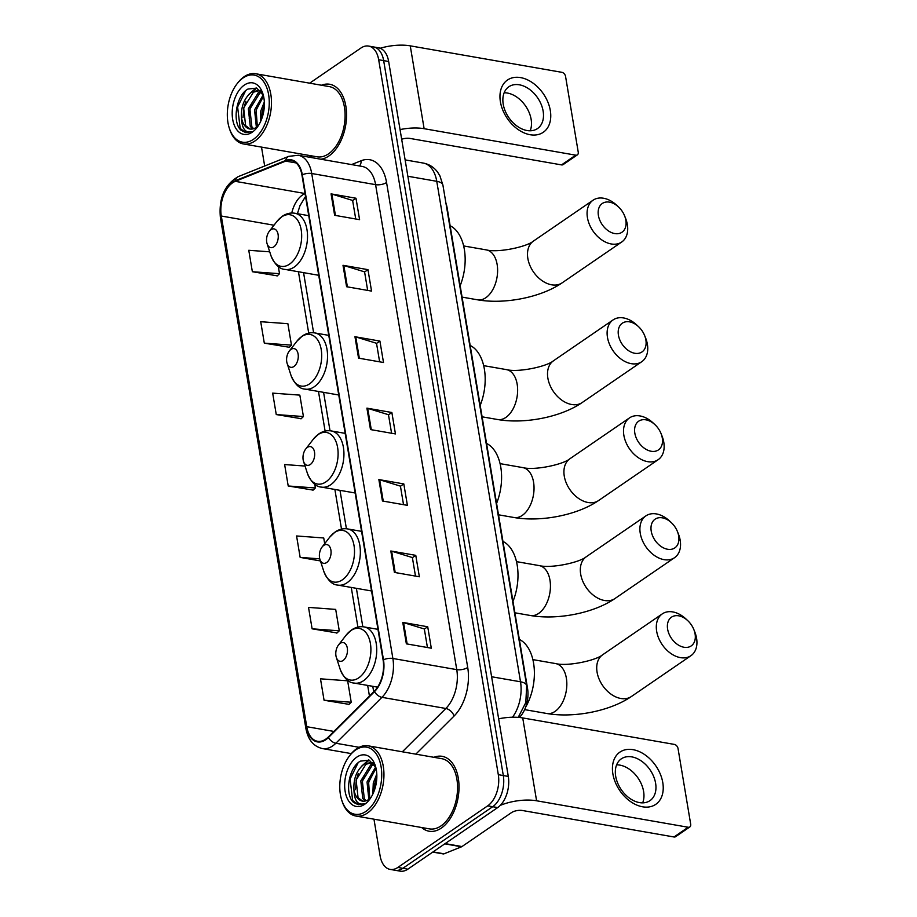 <?xml version="1.0" encoding="UTF-8"?>
<svg xmlns="http://www.w3.org/2000/svg" width="917" height="917" viewBox="0 0 917 917"><rect width="100%" height="100%" fill="white"/><g stroke="black" fill="none" stroke-linecap="round" stroke-linejoin="round"><path stroke-width="1.38" d="M445.949 203.253A23.762 14.259 99.9 0 1 447.141 207.872L527.539 688.369A23.762 14.259 99.9 0 1 519.377 717.484M373.964 819.19L380.085 855.733A23.762 14.259 -80.1 0 0 390.183 869.408L400.167 871.15A23.762 14.259 -80.1 0 0 407.836 869.178L497.69 807.579A23.762 14.259 -80.1 0 0 508.293 776.424L388.659 61.496A23.762 14.259 -80.1 0 0 378.549 47.81L373.563 46.939A23.762 14.259 -80.1 0 1 383.661 60.614A23.762 14.259 -80.1 0 0 373.563 46.939L368.577 46.068A23.762 14.259 -80.1 0 0 360.897 48.051L309.659 83.172M390.183 869.408A23.762 14.259 -80.1 0 0 397.852 867.436L487.706 805.837L492.704 806.708A23.762 14.259 -80.1 0 0 503.307 775.553L383.661 60.614L503.307 775.553A23.762 14.259 -80.1 0 1 492.704 806.708L402.85 868.307L492.704 806.708L497.69 807.579M395.17 870.279A23.762 14.259 -80.1 0 0 402.85 868.307A23.762 14.259 -80.1 0 1 395.17 870.279M441.352 828.062A38.01 22.822 -80.1 0 0 459.016 787.749A38.01 22.822 -80.1 0 0 442.154 756.33A38.01 22.822 -80.1 0 0 433.913 757.304A38.01 22.822 -80.1 0 1 442.154 756.33A38.01 22.822 -80.1 0 1 459.016 787.749A38.01 22.822 -80.1 0 1 441.352 828.062A38.01 22.822 -80.1 0 1 429.076 831.226A38.01 22.822 -80.1 0 0 441.352 828.062M328.882 155.982A38.01 22.822 -80.1 0 0 346.557 115.668A38.01 22.822 -80.1 0 0 329.684 84.261A38.01 22.822 -80.1 0 0 321.454 85.235A38.01 22.822 -80.1 0 1 329.684 84.261A38.01 22.822 -80.1 0 1 346.557 115.668A38.01 22.822 -80.1 0 1 328.882 155.982A38.01 22.822 -80.1 0 1 320.881 159.226A38.01 22.822 -80.1 0 0 328.882 155.982M325.707 739.171A25.344 15.211 99.9 0 1 317.523 741.28A25.344 15.211 99.9 0 1 306.748 726.688L221.295 216.022A25.344 15.211 99.9 0 1 235.291 181.337L285.668 161.117A25.344 15.211 99.9 0 1 291.17 160.464A25.344 15.211 99.9 0 1 301.945 175.055L383.1 660.034A25.344 15.211 99.9 0 1 374.365 691.109L328.275 737.027A25.344 15.211 99.9 0 1 325.707 739.171M325.799 739.744A25.974 15.6 -80.1 0 0 328.435 737.543L374.526 691.624A25.974 15.6 -80.1 0 0 383.478 659.77L302.323 174.792A25.974 15.6 -80.1 0 0 285.645 160.509L235.256 180.729A25.974 15.6 -80.1 0 0 220.917 216.286L306.37 726.952A25.974 15.6 -80.1 0 0 325.799 739.744M269.724 251.82L248.771 250.295L252.358 271.719L277.266 275.834M264.302 343.141L291.468 345.124L287.881 323.701L260.715 321.707L264.302 343.141L289.222 347.256M276.258 414.564L303.424 416.547L299.836 395.124L272.67 393.129L276.258 414.564L301.166 418.679M324.068 700.244L351.222 702.239L347.646 680.804L320.48 678.821L324.068 700.244L348.976 704.359M312.112 628.821L339.279 630.816L335.691 609.392L308.525 607.398L312.112 628.821L337.02 632.948M305.04 466.054L284.625 464.552L288.213 485.987L313.121 490.102M421.66 827.512A38.01 22.822 -80.1 0 0 429.076 831.226A38.01 22.822 -80.1 0 1 421.66 827.512M309.189 155.431A38.01 22.822 -80.1 0 0 312.548 157.77A38.01 22.822 -80.1 0 1 309.189 155.431M261.505 147.11L264.669 166.011M487.706 805.837A23.762 14.259 -80.1 0 0 498.309 774.682L378.675 59.743A23.762 14.259 -80.1 0 0 368.577 46.068M343.004 265.3L367.958 269.655L371.545 291.09L346.592 286.723L343.004 265.3A6.339 2.568 170.5 0 1 343.818 265.494L347.394 286.872M331.06 193.877L356.002 198.232L359.59 219.667L334.636 215.3L331.06 193.877A6.339 2.568 170.5 0 1 331.862 194.072L335.439 215.449M378.859 479.568L403.812 483.924L407.4 505.347L382.446 500.991L378.859 479.568A6.339 2.568 170.5 0 1 379.672 479.751L383.249 501.129M390.814 550.991L415.768 555.347L419.356 576.77L394.402 572.414L390.814 550.991A6.339 2.568 170.5 0 1 391.628 551.174L395.204 572.552M402.769 622.414L427.723 626.769L431.299 648.193L406.357 643.837L402.769 622.414A6.339 2.568 170.5 0 1 403.572 622.597L407.148 643.975M354.959 336.722L379.913 341.078L383.501 362.502L358.547 358.146L354.959 336.722A6.339 2.568 170.5 0 1 355.762 336.917L359.349 358.283M366.915 408.145L391.868 412.501L395.445 433.924L370.491 429.569L366.915 408.145A6.339 2.568 170.5 0 1 367.717 408.34L371.293 429.706M324.687 543.666L323.735 537.97L296.569 535.975L300.157 557.398L320.434 560.94M391.868 412.501L388.487 414.816M391.582 433.248L388.476 414.713L367.717 408.34M379.913 341.078L376.543 343.394M379.627 361.825L376.52 343.29L355.762 336.917M427.723 626.769L424.353 629.073M427.437 647.517L424.33 628.982L403.572 622.597M415.768 555.347L412.398 557.651M415.481 576.094L412.375 557.559L391.628 551.174M403.812 483.924L400.442 486.239M403.526 504.671L400.431 486.136L379.672 479.751M356.002 198.232L352.632 200.548M355.727 218.991L352.621 200.445L331.862 194.072M367.958 269.655L364.588 271.971M367.671 290.414L364.576 271.868L343.818 265.494M288.213 485.987L315.368 487.97L312.915 490.297M314.737 484.165L315.368 487.97M300.157 557.398L319.769 558.843M339.279 630.816L336.814 633.143M351.222 702.239L348.769 704.565M303.424 416.547L300.959 418.874M291.468 345.124L289.004 347.451M252.358 271.719L279.513 273.702L277.06 276.028M278.31 266.469L279.513 273.702M662.785 782.602A31.671 21.848 -124.4 0 1 642.611 806.811A31.671 21.848 -124.4 0 1 612.877 773.891A31.671 21.848 -124.4 0 1 633.051 749.67A31.671 21.848 -124.4 0 1 662.785 782.602M615.685 776.252A25.344 17.48 55.6 0 0 629.647 798.283A25.344 17.48 55.6 0 0 649.97 800.644A25.344 17.48 55.6 0 0 655.609 783.233A25.344 17.48 55.6 0 0 641.648 761.202A25.344 17.48 55.6 0 0 621.313 758.84A25.344 17.48 55.6 0 0 615.685 776.252M616.614 764.847A25.344 17.48 -124.4 0 1 643.608 791.451A25.344 17.48 -124.4 0 1 642.668 802.856M500.269 805.39A31.671 12.815 -9.5 0 1 536.594 800.782L688.174 827.249A3.955 2.728 55.6 0 0 689.825 826.951A3.955 2.728 55.6 0 0 690.696 824.223L678.03 748.513A3.955 2.728 55.6 0 0 674.316 744.398L522.724 717.931L536.594 800.782M498.653 718.825A31.671 12.815 -9.5 0 1 522.724 717.931M689.825 826.951L675.634 836.671A3.955 2.728 -124.4 0 1 673.995 836.98L522.403 810.502A7.921 3.209 170.5 0 0 511.434 812.657L461.985 846.551A3.955 2.373 99.9 0 1 461.572 846.781L444.057 853.807A3.955 2.373 99.9 0 1 443.209 853.91L432.755 852.088M355.613 749.991A34.055 20.449 -80.1 0 0 349.503 755.906A34.055 20.449 -80.1 0 0 341.766 800.22A34.055 20.449 -80.1 0 0 365.894 811.419A34.055 20.449 -80.1 0 0 381.094 766.761A34.055 20.449 -80.1 0 0 355.613 749.991M341.766 800.22L342.133 801.343A35.637 21.4 -80.1 0 0 355.876 816.027A35.637 21.4 -80.1 0 0 367.385 813.07A35.637 21.4 -80.1 0 0 383.948 775.278A35.637 21.4 -80.1 0 0 368.13 745.819A35.637 21.4 -80.1 0 0 356.621 748.788A35.637 21.4 -80.1 0 0 350.225 754.978L349.503 755.906M355.876 816.027L429.477 828.888A35.637 21.4 -80.1 0 0 440.985 825.919A35.637 21.4 -80.1 0 0 457.56 788.127A35.637 21.4 -80.1 0 0 441.742 758.68L368.13 745.819M365.184 801.022L362.754 798.524L360.805 780.86L370.583 765.087L373.678 763.723M366.066 800.793L364.313 798.799L362.364 781.124L372.142 765.363L374.136 764.354M375.832 767.46L369.207 760.17L360.427 761.121C348.46 767.437 344.54 794.546 353.503 802.341L358.238 804.713L364.267 803.739C357.699 805.378 354.26 800.69 353.951 789.686C353.354 778.453 356.828 769.89 364.347 763.999L371.27 762.451L373.047 762.967M362.651 801.126L358.066 797.71L356.117 780.035L365.906 764.274L372.038 762.623M372.818 794.111L373.276 783.038L376.795 774.005M374.079 791.188L374.835 783.301L376.83 777.215M368.84 799.395L367.041 781.949L375.626 767.013M369.815 798.65L368.6 782.212L376.016 768.274M353.951 789.686A19.796 11.887 -80.1 0 0 362.364 801.091A19.796 11.887 -80.1 0 0 368.76 799.441L370.789 797.767M364.702 804.278A26.134 15.692 -80.1 0 0 369.299 799.853A26.134 15.692 -80.1 0 0 375.282 765.58A26.134 15.692 -80.1 0 0 356.805 757.133A26.134 15.692 -80.1 0 0 345.147 791.405A26.134 15.692 -80.1 0 0 364.702 804.278M358.455 804.748L352.667 800.552L350.076 779.014L358.066 762.864M355.475 789.629L356.312 780.103L358.341 773.467M364.141 764.136L369.219 760.182M361.711 790.718L362.547 781.192L364.576 774.556M370.376 765.225L372.898 762.898M367.958 791.807L368.783 782.281L370.812 775.644M374.17 790.958L375.03 783.37L376.83 777.284M361.344 766.44L368.611 759.952M695.075 633.934A17.423 12.013 55.6 0 0 693.791 629.44A17.423 12.013 55.6 0 0 687.796 620.694A17.423 12.013 55.6 0 0 672.998 616.35A17.423 12.013 55.6 0 0 667.622 629.142A17.423 12.013 55.6 0 0 683.979 647.253A17.423 12.013 55.6 0 0 695.075 633.934M693.791 629.44L694.708 631.721A25.344 17.48 -124.4 0 1 696.588 638.266A25.344 17.48 -124.4 0 1 690.948 655.678A25.344 17.48 -124.4 0 1 670.625 653.317A25.344 17.48 -124.4 0 1 656.664 631.297A25.344 17.48 -124.4 0 1 662.292 613.874A25.344 17.48 -124.4 0 1 685.996 619.009L687.796 620.694M340.196 643.367A9.502 5.708 -80.1 0 0 338.488 645.018A9.502 5.708 -80.1 0 0 336.333 657.386A9.502 5.708 -80.1 0 0 343.061 660.515A9.502 5.708 -80.1 0 0 347.302 648.055A9.502 5.708 -80.1 0 0 340.196 643.367M525.682 707.053A43.557 26.146 -80.1 0 0 519.354 639.413M678.672 535.941A17.423 12.013 55.6 0 0 677.388 531.447A17.423 12.013 55.6 0 0 671.393 522.701A17.423 12.013 55.6 0 0 656.606 518.357A17.423 12.013 55.6 0 0 651.23 531.149A17.423 12.013 55.6 0 0 667.587 549.26A17.423 12.013 55.6 0 0 678.672 535.941M677.388 531.447L678.316 533.728A25.344 17.48 -124.4 0 1 680.185 540.273A25.344 17.48 -124.4 0 1 674.557 557.685A25.344 17.48 -124.4 0 1 654.222 555.324A25.344 17.48 -124.4 0 1 640.261 533.304A25.344 17.48 -124.4 0 1 645.9 515.881A25.344 17.48 -124.4 0 1 669.593 521.016L671.393 522.701M323.793 545.374A9.502 5.708 -80.1 0 0 322.085 547.025A9.502 5.708 -80.1 0 0 319.93 559.393A9.502 5.708 -80.1 0 0 326.658 562.522A9.502 5.708 -80.1 0 0 330.899 550.062A9.502 5.708 -80.1 0 0 323.793 545.374M512.993 601.392A43.557 26.146 -80.1 0 0 502.952 541.42M662.28 437.948A17.423 12.013 55.6 0 0 660.997 433.454A17.423 12.013 55.6 0 0 655.002 424.709A17.423 12.013 55.6 0 0 640.204 420.364A17.423 12.013 55.6 0 0 634.828 433.156A17.423 12.013 55.6 0 0 651.185 451.267A17.423 12.013 55.6 0 0 662.28 437.948M660.997 433.454L661.914 435.735A25.344 17.48 -124.4 0 1 663.793 442.281A25.344 17.48 -124.4 0 1 658.154 459.692A25.344 17.48 -124.4 0 1 637.831 457.342A25.344 17.48 -124.4 0 1 623.858 435.311A25.344 17.48 -124.4 0 1 629.498 417.9A25.344 17.48 -124.4 0 1 653.202 423.024L655.002 424.709M307.401 447.393A9.502 5.708 -80.1 0 0 305.693 449.043A9.502 5.708 -80.1 0 0 303.527 461.4A9.502 5.708 -80.1 0 0 310.267 464.529A9.502 5.708 -80.1 0 0 314.508 452.07A9.502 5.708 -80.1 0 0 307.401 447.393M496.59 503.399A43.557 26.146 -80.1 0 0 486.56 443.438M645.877 339.955A17.423 12.013 55.6 0 0 644.594 335.462A17.423 12.013 55.6 0 0 638.599 326.716A17.423 12.013 55.6 0 0 623.812 322.383A17.423 12.013 55.6 0 0 618.436 335.163A17.423 12.013 55.6 0 0 634.782 353.274A17.423 12.013 55.6 0 0 645.877 339.955M644.594 335.462L645.522 337.754A25.344 17.48 -124.4 0 1 647.391 344.288A25.344 17.48 -124.4 0 1 641.751 361.711A25.344 17.48 -124.4 0 1 621.428 359.349A25.344 17.48 -124.4 0 1 607.467 337.318A25.344 17.48 -124.4 0 1 613.095 319.907A25.344 17.48 -124.4 0 1 636.799 325.031L638.599 326.716M290.998 349.4A9.502 5.708 -80.1 0 0 289.291 351.051A9.502 5.708 -80.1 0 0 287.136 363.419A9.502 5.708 -80.1 0 0 293.864 366.536A9.502 5.708 -80.1 0 0 298.105 354.077A9.502 5.708 -80.1 0 0 290.998 349.4M480.187 405.406A43.557 26.146 -80.1 0 0 470.157 345.445M625.852 220.252A17.423 12.013 55.6 0 0 624.569 215.759A17.423 12.013 55.6 0 0 618.574 207.013A17.423 12.013 55.6 0 0 603.776 202.68A17.423 12.013 55.6 0 0 598.4 215.461A17.423 12.013 55.6 0 0 614.757 233.571A17.423 12.013 55.6 0 0 625.852 220.252M624.569 215.759L625.486 218.051A25.344 17.48 -124.4 0 1 627.354 224.585A25.344 17.48 -124.4 0 1 621.726 242.008A25.344 17.48 -124.4 0 1 601.403 239.646A25.344 17.48 -124.4 0 1 587.43 217.616A25.344 17.48 -124.4 0 1 593.07 200.204A25.344 17.48 -124.4 0 1 616.774 205.328L618.574 207.013M270.974 229.697A9.502 5.708 -80.1 0 0 269.266 231.348A9.502 5.708 -80.1 0 0 267.099 243.716A9.502 5.708 -80.1 0 0 273.839 246.833A9.502 5.708 -80.1 0 0 278.08 234.374A9.502 5.708 -80.1 0 0 270.974 229.697M460.162 285.703A43.557 26.146 -80.1 0 0 450.121 225.742M550.315 110.521A31.671 21.848 -124.4 0 1 530.141 134.73A31.671 21.848 -124.4 0 1 500.407 101.81A31.671 21.848 -124.4 0 1 520.581 77.601A31.671 21.848 -124.4 0 1 550.315 110.521M503.215 104.171A25.344 17.48 55.6 0 0 517.177 126.202A25.344 17.48 55.6 0 0 537.511 128.563A25.344 17.48 55.6 0 0 543.139 111.152A25.344 17.48 55.6 0 0 529.178 89.121A25.344 17.48 55.6 0 0 508.855 86.76A25.344 17.48 55.6 0 0 503.215 104.171M504.144 92.777A25.344 17.48 -124.4 0 1 531.138 119.37A25.344 17.48 -124.4 0 1 530.198 130.776M400.053 129.595A31.671 12.815 -9.5 0 1 424.124 128.701L575.716 155.168A3.955 2.728 55.6 0 0 577.355 154.87A3.955 2.728 55.6 0 0 578.237 152.142L565.56 76.432A3.955 2.728 55.6 0 0 561.846 72.317L410.254 45.85L424.124 128.701M380.165 48.257A31.671 12.815 -9.5 0 1 410.254 45.85M577.355 154.87L563.164 164.59A3.955 2.728 -124.4 0 1 561.525 164.9L409.933 138.421A7.921 3.209 170.5 0 0 401.669 139.269M243.143 77.911A34.055 20.449 -80.1 0 0 237.033 83.825A34.055 20.449 -80.1 0 0 229.296 128.139A34.055 20.449 -80.1 0 0 253.424 139.338A34.055 20.449 -80.1 0 0 268.624 94.692A34.055 20.449 -80.1 0 0 243.143 77.911M229.296 128.139L229.663 129.263A35.637 21.4 -80.1 0 0 243.406 143.946A35.637 21.4 -80.1 0 0 254.915 140.989A35.637 21.4 -80.1 0 0 271.478 103.197A35.637 21.4 -80.1 0 0 255.66 73.738A35.637 21.4 -80.1 0 0 244.151 76.707A35.637 21.4 -80.1 0 0 237.755 82.897L237.033 83.825M243.406 143.946L317.018 156.807A35.637 21.4 -80.1 0 0 328.527 153.838A35.637 21.4 -80.1 0 0 345.09 116.046A35.637 21.4 -80.1 0 0 329.272 86.599L255.66 73.738M252.714 128.942L250.284 126.454L248.335 108.779L258.113 93.007L261.207 91.643M253.596 128.712L251.843 126.718L249.894 109.043L259.671 93.282L261.677 92.273M263.362 95.379L256.737 88.089L247.957 89.052C235.99 95.357 232.07 122.465 241.033 130.26L245.767 132.633L251.797 131.658C245.24 133.297 241.801 128.609 241.48 117.605C240.896 106.372 244.358 97.81 251.877 91.918L258.8 90.37L260.577 90.886M250.181 129.045L245.607 125.629L243.658 107.954L253.436 92.193L259.568 90.542M260.359 122.03L260.806 110.957L264.325 101.925M261.609 119.107L262.365 111.232L264.371 105.134M256.37 127.314L254.571 109.868L263.156 94.932M257.345 126.569L256.13 110.132L263.557 96.193M241.48 117.605A19.796 11.887 -80.1 0 0 249.905 129.01A19.796 11.887 -80.1 0 0 256.29 127.36L258.319 125.686M252.232 132.197A26.134 15.692 -80.1 0 0 256.829 127.784A26.134 15.692 -80.1 0 0 262.812 93.5A26.134 15.692 -80.1 0 0 244.346 85.063A26.134 15.692 -80.1 0 0 232.677 119.325A26.134 15.692 -80.1 0 0 252.232 132.197M245.985 132.667L240.197 128.472L237.606 106.934L245.596 90.783M243.005 117.548L243.842 108.023L245.871 101.386M251.671 92.055L256.749 88.101M249.252 118.637L250.077 109.112L252.106 102.475M257.906 93.144L260.439 90.829M255.488 119.726L256.324 110.2L258.353 103.564M261.7 118.878L262.56 111.289L264.371 105.203M248.885 94.371L256.152 87.872M518.265 717.312L519.022 717.449M508.293 776.424L498.309 774.682M407.836 869.178L397.852 867.436M388.659 61.496L378.675 59.743M512.511 717.232A31.671 19.016 -80.1 0 0 520.512 681.789L491.615 676.746M442.922 185.177A15.841 6.408 170.5 0 0 436.756 181.302A31.671 19.016 -80.1 0 0 423.299 163.066C429.236 164.223 434.039 167.284 437.696 172.258L439.908 175.858L442.922 185.177L526.679 685.664A15.841 6.408 170.5 0 0 520.512 681.789L436.756 181.302L407.859 176.259M305.052 193.59A25.344 15.211 -80.1 0 0 302.472 195A25.344 15.211 -80.1 0 0 291.755 213.031M306.748 726.688L333.891 731.434M302.323 174.792A7.921 3.209 -9.5 0 1 311.723 173.508L392.877 658.475A31.671 19.016 99.9 0 1 381.953 697.333L335.863 743.24A31.671 19.016 99.9 0 1 332.653 745.934A31.671 19.016 99.9 0 1 322.417 748.57L351.337 753.614M328.435 737.543A7.921 4.826 -134.9 0 0 335.863 743.24L359.132 747.309M374.526 691.624A7.921 4.826 -134.9 0 0 381.953 697.333L445.834 708.486A31.671 19.016 -80.1 0 0 456.758 669.639L392.877 658.475A7.921 3.209 170.5 0 0 383.478 659.77M298.254 155.271A31.671 19.016 99.9 0 1 311.723 173.508L375.592 184.661A31.671 19.016 -80.1 0 0 362.123 166.424L298.254 155.271L288.786 156.337L238.397 176.557C224.608 184.523 218.613 198.244 220.412 217.73L305.877 728.396A7.921 3.209 -9.5 0 1 306.37 726.952M285.645 160.509A7.921 5.938 -111.9 0 1 288.786 156.337M235.256 180.729A7.921 5.938 -111.9 0 1 238.397 176.557M220.917 216.286A7.921 3.209 170.5 0 0 220.412 217.73M351.555 164.579L361.138 160.739A39.591 23.773 99.9 0 1 386.561 182.506L467.716 667.484A39.591 23.773 99.9 0 1 454.064 716.051L415.825 754.152M402.357 751.802L445.834 708.486A7.921 4.826 45.1 0 1 454.064 716.051M467.716 667.484A7.921 3.209 170.5 0 1 456.758 669.639L375.592 184.661A7.921 3.209 170.5 0 0 386.561 182.506M359.407 165.954A7.921 5.938 68.1 0 0 361.138 160.739M285.668 161.117L296.122 162.939M235.291 181.337L305.04 193.521M221.295 216.022L274 225.227M298.449 271.753L308.708 333.123M318.474 391.456L325.111 431.116M334.877 489.449L341.514 529.098M351.268 587.442L357.905 627.09M367.671 685.423L369.436 696.014M445.123 843.617L461.985 846.551M673.995 836.98L688.174 827.249M461.572 846.781L444.779 843.846M433.053 851.893L444.057 853.807M532.869 659.61L555.587 663.576A25.344 15.211 99.9 0 1 566.362 678.167A25.344 15.211 99.9 0 1 555.06 711.397A25.344 15.211 99.9 0 1 546.876 713.506C573.664 718.183 610.034 711.214 631.366 696.53L690.948 655.678M555.587 663.576C567.325 666.648 596.153 660.527 602.71 654.727A25.344 17.48 55.6 0 0 597.07 672.138A25.344 17.48 55.6 0 0 611.031 694.169A25.344 17.48 55.6 0 0 631.366 696.53M350.821 630.621A26.192 15.727 -80.1 0 0 346.122 635.16L351.601 629.91C355.578 627.217 359.751 626.219 364.083 626.919A28.507 17.114 -80.1 0 1 376.738 650.485A28.507 17.114 -80.1 0 1 363.487 680.723A28.507 17.114 -80.1 0 1 354.283 683.085C348.666 682.821 343.967 678.202 340.161 669.25A26.192 15.727 -80.1 0 0 358.73 677.858A26.192 15.727 -80.1 0 0 370.411 643.516A26.192 15.727 -80.1 0 0 350.821 630.621M516.477 561.628L539.196 565.594A25.344 15.211 99.9 0 1 549.971 580.174A25.344 15.211 99.9 0 1 538.657 613.404A25.344 15.211 99.9 0 1 530.473 615.513C557.261 620.19 593.631 613.221 614.963 598.537L674.557 557.685M539.196 565.594C550.934 568.655 579.75 562.534 586.307 556.734A25.344 17.48 55.6 0 0 580.679 574.145A25.344 17.48 55.6 0 0 594.64 596.176A25.344 17.48 55.6 0 0 614.963 598.537M334.418 532.628A26.192 15.727 -80.1 0 0 329.719 537.179L335.198 531.917C339.187 529.224 343.348 528.226 347.692 528.937A28.507 17.114 -80.1 0 1 360.347 552.492A28.507 17.114 -80.1 0 1 347.084 582.731A28.507 17.114 -80.1 0 1 337.88 585.103C332.263 584.828 327.564 580.209 323.77 571.257A26.192 15.727 -80.1 0 0 342.328 579.865A26.192 15.727 -80.1 0 0 354.019 545.523A26.192 15.727 -80.1 0 0 334.418 532.628M500.074 463.635L522.793 467.601A25.344 15.211 99.9 0 1 533.568 482.182A25.344 15.211 99.9 0 1 522.254 515.411A25.344 15.211 99.9 0 1 514.07 517.52C540.858 522.197 577.229 515.228 598.572 500.544L658.154 459.692M522.793 467.601C534.531 470.673 563.347 464.541 569.915 458.741A25.344 17.48 55.6 0 0 564.276 476.164A25.344 17.48 55.6 0 0 578.237 498.183A25.344 17.48 55.6 0 0 598.572 500.544M318.027 434.635A26.192 15.727 -80.1 0 0 313.327 439.186L318.807 433.924C322.784 431.231 326.945 430.233 331.289 430.944A28.507 17.114 -80.1 0 1 343.944 454.5A28.507 17.114 -80.1 0 1 330.693 484.738A28.507 17.114 -80.1 0 1 321.489 487.11C315.872 486.835 311.161 482.227 307.367 473.264A26.192 15.727 -80.1 0 0 325.925 481.872A26.192 15.727 -80.1 0 0 337.616 447.53A26.192 15.727 -80.1 0 0 318.027 434.635M483.683 365.642L506.39 369.608A25.344 15.211 99.9 0 1 517.165 384.2A25.344 15.211 99.9 0 1 505.863 417.43A25.344 15.211 99.9 0 1 497.679 419.527C524.467 424.216 560.837 417.246 582.169 402.552L641.751 361.711M506.39 369.608C518.139 372.68 546.956 366.559 553.513 360.759A25.344 17.48 55.6 0 0 547.873 378.171A25.344 17.48 55.6 0 0 561.846 400.19A25.344 17.48 55.6 0 0 582.169 402.552M301.624 336.642A26.192 15.727 -80.1 0 0 296.925 341.193L302.404 335.931C306.393 333.238 310.554 332.252 314.898 332.951A28.507 17.114 -80.1 0 1 327.541 356.507A28.507 17.114 -80.1 0 1 314.29 386.745A28.507 17.114 -80.1 0 1 305.086 389.117C299.469 388.842 294.77 384.234 290.976 375.271A26.192 15.727 -80.1 0 0 309.533 383.879A26.192 15.727 -80.1 0 0 321.214 349.537A26.192 15.727 -80.1 0 0 301.624 336.642M463.647 245.939L486.365 249.905A25.344 15.211 99.9 0 1 497.14 264.497A25.344 15.211 99.9 0 1 485.827 297.727A25.344 15.211 99.9 0 1 477.642 299.825C504.43 304.513 540.801 297.544 562.132 282.849L621.726 242.008M486.365 249.905C498.103 252.977 526.92 246.856 533.476 241.056A25.344 17.48 55.6 0 0 527.848 258.468A25.344 17.48 55.6 0 0 541.809 280.487A25.344 17.48 55.6 0 0 562.132 282.849M281.599 216.939A26.192 15.727 -80.1 0 0 276.888 221.49L282.367 216.229C286.356 213.535 290.517 212.549 294.861 213.248A28.507 17.114 -80.1 0 1 307.516 236.804A28.507 17.114 -80.1 0 1 294.265 267.042A28.507 17.114 -80.1 0 1 285.049 269.415C279.444 269.139 274.733 264.532 270.939 255.568A26.192 15.727 -80.1 0 0 289.497 264.176A26.192 15.727 -80.1 0 0 301.189 229.835A26.192 15.727 -80.1 0 0 281.599 216.939M561.525 164.9L575.716 155.168M423.299 163.066L405.119 159.89M526.679 685.664L525.808 702.571L518.208 717.381M305.877 728.396C307.986 739.732 313.511 746.449 322.417 748.57M303.561 272.647L313.614 332.779M323.586 392.35L330.017 430.772M339.989 490.343L346.42 528.765M356.381 588.324L362.811 626.758M372.783 686.317L373.689 691.773M305.533 196.479L299.974 205.672L297.417 213.695M372.818 762.715L371.27 762.451M602.71 654.727L662.292 613.874M524.639 709.62L546.876 713.506M336.333 657.386L340.161 669.25M338.488 645.018L346.122 635.16M377.563 687.154L354.283 683.085M377.964 629.349L364.083 626.919M586.307 556.734L645.9 515.881M514.895 612.797L530.473 615.513M319.93 559.393L323.77 571.257M322.085 547.025L329.719 537.179M371.545 590.972L337.88 585.103M361.573 531.356L347.692 528.937M569.915 458.741L629.498 417.9M498.504 514.804L514.07 517.52M303.527 461.4L307.367 473.264M305.693 449.043L313.327 439.186M355.154 492.991L321.489 487.11M345.17 433.363L331.289 430.944M553.513 360.759L613.095 319.907M482.101 416.811L497.679 419.527M287.136 363.419L290.976 375.271M289.291 351.051L296.925 341.193M338.751 394.998L305.086 389.117M328.779 335.37L314.898 332.951M533.476 241.056L593.07 200.204M462.065 297.108L477.642 299.825M267.099 243.716L270.939 255.568M269.266 231.348L276.888 221.49M318.715 275.295L285.049 269.415M308.742 215.667L294.861 213.248M260.359 90.634L258.8 90.37"/></g></svg>
